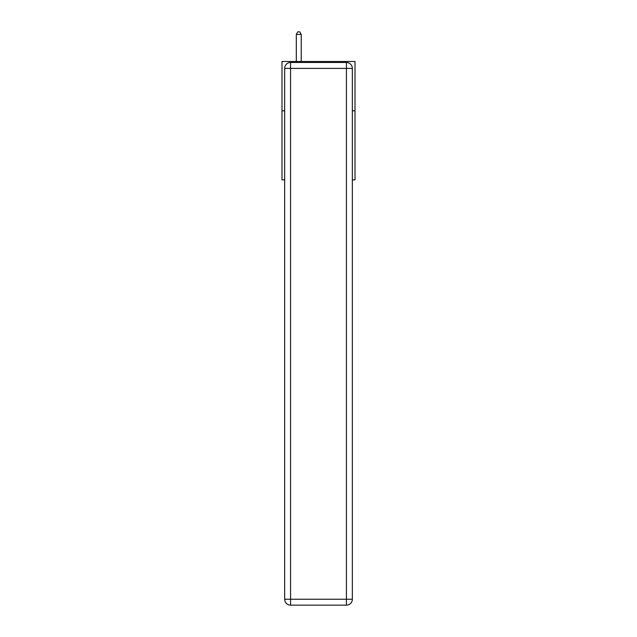 <?xml version="1.0" encoding="UTF-8"?>
<svg xmlns="http://www.w3.org/2000/svg" width="637" height="637" viewBox="0 0 637 637"><rect width="100%" height="100%" fill="white"/><g stroke="black" fill="none" stroke-linecap="round" stroke-linejoin="round"><path stroke-width="0.96" d="M284.659 110.822L281.992 110.822L281.992 61.486L355.008 61.486L355.008 179.889L352.341 179.889M281.992 110.822L281.992 179.889L284.659 179.889M355.008 110.822L352.341 110.822M290.576 62.474L346.424 62.474A5.916 5.916 0 0 1 352.341 68.398L352.341 599.234A5.916 5.916 0 0 1 346.424 605.15L290.576 605.15L290.576 599.234L346.424 599.234L346.424 68.398L290.576 68.398L290.576 599.234L284.659 599.234L284.659 68.398L290.576 68.398L290.576 62.474A5.916 5.916 0 0 0 284.659 68.398A5.916 5.916 0 0 1 290.576 62.474M284.659 599.234A5.916 5.916 0 0 0 290.576 605.15A5.916 5.916 0 0 1 284.659 599.234M301.229 61.486L301.229 34.414L296.301 34.414L296.301 61.486M296.301 34.414L297.782 31.85L299.756 31.85L301.229 34.414M346.424 605.15A5.916 5.916 0 0 0 352.341 599.234L346.424 599.234L346.424 605.15M352.341 68.398A5.916 5.916 0 0 0 346.424 62.474L346.424 68.398L352.341 68.398"/></g></svg>
